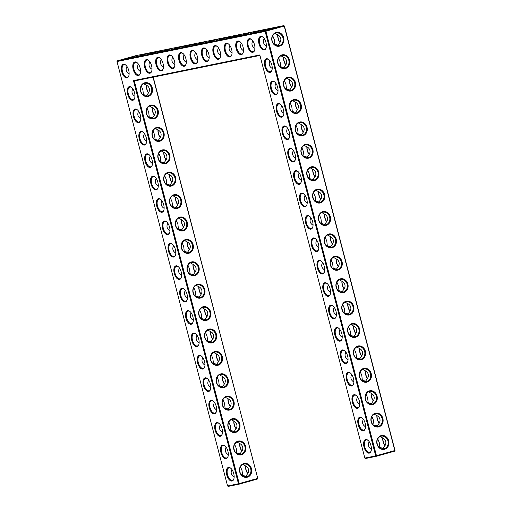 <?xml version="1.0" encoding="UTF-8"?>
<svg xmlns="http://www.w3.org/2000/svg" width="512" height="512" viewBox="0 0 512 512"><rect width="100%" height="100%" fill="white"/><g stroke="black" fill="none" stroke-linecap="round" stroke-linejoin="round"><path stroke-width="0.77" d="M233.722 473.517A7.04 3.539 74.3 0 1 233.779 479.181A7.04 3.539 74.3 0 1 228.973 479.462A7.04 3.539 74.3 0 1 226.438 470.413A7.04 3.539 74.3 0 1 230.688 468.154A7.04 3.539 74.3 0 1 233.722 473.517M233.862 478.906A6.483 3.264 74.3 0 1 232.461 480.339A6.483 3.264 74.3 0 1 227.571 474.976A6.483 3.264 74.3 0 1 228.96 467.853A6.483 3.264 74.3 0 1 230.906 468.346M234.144 477.107C231.123 475.206 230.4 472.704 231.968 469.581M133.453 80.621L134.33 80.973L239.206 483.597L257.549 478.451L257.414 479.046L239.072 484.186L239.206 483.597L227.578 485.99L117.011 61.517L265.152 31.411L375.718 455.885L364.832 458.099L259.814 54.944L133.453 80.621L238.47 483.782L239.072 484.186L228.179 486.4L227.578 485.99M328.429 296.358A7.04 3.539 74.3 0 1 322.816 288.262A7.04 3.539 74.3 0 1 327.098 283.482A7.04 3.539 74.3 0 1 330.138 288.845A7.04 3.539 74.3 0 1 330.189 294.502A7.04 3.539 74.3 0 1 328.429 296.358M345.933 363.552A7.04 3.539 74.3 0 1 340.32 355.456A7.04 3.539 74.3 0 1 344.602 350.675A7.04 3.539 74.3 0 1 347.635 356.038A7.04 3.539 74.3 0 1 347.686 361.696A7.04 3.539 74.3 0 1 345.933 363.552M140.147 68.038A7.04 3.539 74.3 0 1 140.198 73.702A7.04 3.539 74.3 0 1 138.445 75.552A7.04 3.539 74.3 0 1 132.832 67.462A7.04 3.539 74.3 0 1 137.107 62.675A7.04 3.539 74.3 0 1 140.147 68.038M357.6 408.346A7.04 3.539 74.3 0 1 351.987 400.25A7.04 3.539 74.3 0 1 356.269 395.469A7.04 3.539 74.3 0 1 359.302 400.832A7.04 3.539 74.3 0 1 359.36 406.496A7.04 3.539 74.3 0 1 357.6 408.346M340.102 341.152A7.04 3.539 74.3 0 1 334.483 333.062A7.04 3.539 74.3 0 1 338.765 328.275A7.04 3.539 74.3 0 1 341.805 333.638A7.04 3.539 74.3 0 1 341.856 339.302A7.04 3.539 74.3 0 1 340.102 341.152M334.266 318.758A7.04 3.539 74.3 0 1 328.653 310.662A7.04 3.539 74.3 0 1 332.934 305.882A7.04 3.539 74.3 0 1 335.968 311.238A7.04 3.539 74.3 0 1 336.019 316.902A7.04 3.539 74.3 0 1 334.266 318.758M369.267 453.139A7.04 3.539 74.3 0 1 363.654 445.05A7.04 3.539 74.3 0 1 367.936 440.262A7.04 3.539 74.3 0 1 370.976 445.626A7.04 3.539 74.3 0 1 371.027 451.29A7.04 3.539 74.3 0 1 369.267 453.139M363.437 430.746A7.04 3.539 74.3 0 1 357.824 422.65A7.04 3.539 74.3 0 1 362.099 417.869A7.04 3.539 74.3 0 1 365.139 423.226A7.04 3.539 74.3 0 1 365.19 428.89A7.04 3.539 74.3 0 1 363.437 430.746M351.77 385.946A7.04 3.539 74.3 0 1 346.15 377.856A7.04 3.539 74.3 0 1 350.432 373.069A7.04 3.539 74.3 0 1 353.472 378.432A7.04 3.539 74.3 0 1 353.523 384.096A7.04 3.539 74.3 0 1 351.77 385.946M151.584 65.715A7.04 3.539 74.3 0 1 151.635 71.379A7.04 3.539 74.3 0 1 149.882 73.229A7.04 3.539 74.3 0 1 144.269 65.133A7.04 3.539 74.3 0 1 148.544 60.352A7.04 3.539 74.3 0 1 151.584 65.715M322.598 273.958A7.04 3.539 74.3 0 1 316.986 265.869A7.04 3.539 74.3 0 1 321.261 261.082A7.04 3.539 74.3 0 1 324.301 266.445A7.04 3.539 74.3 0 1 324.352 272.109A7.04 3.539 74.3 0 1 322.598 273.958M220.211 51.77A7.04 3.539 74.3 0 1 220.262 57.427A7.04 3.539 74.3 0 1 218.509 59.283A7.04 3.539 74.3 0 1 212.89 51.187A7.04 3.539 74.3 0 1 217.171 46.406A7.04 3.539 74.3 0 1 220.211 51.77M231.648 49.44A7.04 3.539 74.3 0 1 231.699 55.104A7.04 3.539 74.3 0 1 229.946 56.96A7.04 3.539 74.3 0 1 224.326 48.864A7.04 3.539 74.3 0 1 228.608 44.083A7.04 3.539 74.3 0 1 231.648 49.44M208.774 54.093A7.04 3.539 74.3 0 1 208.826 59.757A7.04 3.539 74.3 0 1 207.066 61.606A7.04 3.539 74.3 0 1 201.453 53.51A7.04 3.539 74.3 0 1 205.734 48.73A7.04 3.539 74.3 0 1 208.774 54.093M275.923 94.778A7.04 3.539 74.3 0 1 270.31 86.688A7.04 3.539 74.3 0 1 274.592 81.901A7.04 3.539 74.3 0 1 277.626 87.264A7.04 3.539 74.3 0 1 277.677 92.928A7.04 3.539 74.3 0 1 275.923 94.778M270.093 72.384A7.04 3.539 74.3 0 1 264.474 64.288A7.04 3.539 74.3 0 1 268.755 59.507A7.04 3.539 74.3 0 1 271.795 64.87A7.04 3.539 74.3 0 1 271.846 70.528A7.04 3.539 74.3 0 1 270.093 72.384M254.522 44.794A7.04 3.539 74.3 0 1 254.573 50.458A7.04 3.539 74.3 0 1 252.819 52.307A7.04 3.539 74.3 0 1 247.206 44.218A7.04 3.539 74.3 0 1 251.482 39.43A7.04 3.539 74.3 0 1 254.522 44.794M243.085 47.117A7.04 3.539 74.3 0 1 243.136 52.781A7.04 3.539 74.3 0 1 241.382 54.637A7.04 3.539 74.3 0 1 235.77 46.541A7.04 3.539 74.3 0 1 240.045 41.76A7.04 3.539 74.3 0 1 243.085 47.117M293.427 161.971A7.04 3.539 74.3 0 1 287.814 153.882A7.04 3.539 74.3 0 1 292.09 149.094A7.04 3.539 74.3 0 1 295.13 154.458A7.04 3.539 74.3 0 1 295.181 160.122A7.04 3.539 74.3 0 1 293.427 161.971M299.258 184.371A7.04 3.539 74.3 0 1 293.645 176.275A7.04 3.539 74.3 0 1 297.926 171.494A7.04 3.539 74.3 0 1 300.966 176.858A7.04 3.539 74.3 0 1 301.018 182.515A7.04 3.539 74.3 0 1 299.258 184.371M305.094 206.771A7.04 3.539 74.3 0 1 299.482 198.675A7.04 3.539 74.3 0 1 303.763 193.888A7.04 3.539 74.3 0 1 306.797 199.251A7.04 3.539 74.3 0 1 306.848 204.915A7.04 3.539 74.3 0 1 305.094 206.771M310.931 229.165A7.04 3.539 74.3 0 1 305.312 221.069A7.04 3.539 74.3 0 1 309.594 216.288A7.04 3.539 74.3 0 1 312.634 221.651A7.04 3.539 74.3 0 1 312.685 227.315A7.04 3.539 74.3 0 1 310.931 229.165M316.762 251.565A7.04 3.539 74.3 0 1 311.149 243.469A7.04 3.539 74.3 0 1 315.43 238.688A7.04 3.539 74.3 0 1 318.464 244.045A7.04 3.539 74.3 0 1 318.522 249.709A7.04 3.539 74.3 0 1 316.762 251.565M197.338 56.416A7.04 3.539 74.3 0 1 197.389 62.08A7.04 3.539 74.3 0 1 195.629 63.93A7.04 3.539 74.3 0 1 190.016 55.84A7.04 3.539 74.3 0 1 194.298 51.053A7.04 3.539 74.3 0 1 197.338 56.416M185.894 58.739A7.04 3.539 74.3 0 1 185.952 64.403A7.04 3.539 74.3 0 1 184.192 66.259A7.04 3.539 74.3 0 1 178.579 58.163A7.04 3.539 74.3 0 1 182.861 53.376A7.04 3.539 74.3 0 1 185.894 58.739M174.458 61.062A7.04 3.539 74.3 0 1 174.509 66.726A7.04 3.539 74.3 0 1 172.755 68.582A7.04 3.539 74.3 0 1 167.142 60.486A7.04 3.539 74.3 0 1 171.424 55.706A7.04 3.539 74.3 0 1 174.458 61.062M163.021 63.392A7.04 3.539 74.3 0 1 163.072 69.05A7.04 3.539 74.3 0 1 161.318 70.906A7.04 3.539 74.3 0 1 155.706 62.81A7.04 3.539 74.3 0 1 159.987 58.029A7.04 3.539 74.3 0 1 163.021 63.392M264.256 49.984A7.04 3.539 74.3 0 1 258.643 41.894A7.04 3.539 74.3 0 1 262.925 37.107A7.04 3.539 74.3 0 1 265.958 42.47A7.04 3.539 74.3 0 1 266.01 48.134A7.04 3.539 74.3 0 1 264.256 49.984M287.59 139.578A7.04 3.539 74.3 0 1 281.978 131.482A7.04 3.539 74.3 0 1 286.259 126.701A7.04 3.539 74.3 0 1 289.293 132.058A7.04 3.539 74.3 0 1 289.35 137.722A7.04 3.539 74.3 0 1 287.59 139.578M281.76 117.178A7.04 3.539 74.3 0 1 276.141 109.082A7.04 3.539 74.3 0 1 280.422 104.301A7.04 3.539 74.3 0 1 283.462 109.664A7.04 3.539 74.3 0 1 283.514 115.328A7.04 3.539 74.3 0 1 281.76 117.178M187.053 294.336A7.04 3.539 74.3 0 1 187.104 300A7.04 3.539 74.3 0 1 182.304 300.282A7.04 3.539 74.3 0 1 179.77 291.232A7.04 3.539 74.3 0 1 184.013 288.979A7.04 3.539 74.3 0 1 187.053 294.336M181.216 271.942A7.04 3.539 74.3 0 1 181.267 277.6A7.04 3.539 74.3 0 1 176.467 277.882A7.04 3.539 74.3 0 1 173.933 268.832A7.04 3.539 74.3 0 1 178.182 266.579A7.04 3.539 74.3 0 1 181.216 271.942M175.386 249.542A7.04 3.539 74.3 0 1 175.437 255.206A7.04 3.539 74.3 0 1 170.637 255.482A7.04 3.539 74.3 0 1 168.096 246.438A7.04 3.539 74.3 0 1 172.346 244.179A7.04 3.539 74.3 0 1 175.386 249.542M169.549 227.142A7.04 3.539 74.3 0 1 169.6 232.806A7.04 3.539 74.3 0 1 164.8 233.088A7.04 3.539 74.3 0 1 162.266 224.038A7.04 3.539 74.3 0 1 166.509 221.786A7.04 3.539 74.3 0 1 169.549 227.142M163.712 204.749A7.04 3.539 74.3 0 1 163.77 210.413A7.04 3.539 74.3 0 1 158.963 210.688A7.04 3.539 74.3 0 1 156.429 201.645A7.04 3.539 74.3 0 1 160.678 199.386A7.04 3.539 74.3 0 1 163.712 204.749M227.891 451.123A7.04 3.539 74.3 0 1 227.942 456.781A7.04 3.539 74.3 0 1 223.142 457.062A7.04 3.539 74.3 0 1 220.608 448.013A7.04 3.539 74.3 0 1 224.851 445.76A7.04 3.539 74.3 0 1 227.891 451.123M222.054 428.723A7.04 3.539 74.3 0 1 222.106 434.387A7.04 3.539 74.3 0 1 217.306 434.662A7.04 3.539 74.3 0 1 214.771 425.619A7.04 3.539 74.3 0 1 219.021 423.36A7.04 3.539 74.3 0 1 222.054 428.723M216.224 406.323A7.04 3.539 74.3 0 1 216.275 411.987A7.04 3.539 74.3 0 1 211.475 412.269A7.04 3.539 74.3 0 1 208.934 403.219A7.04 3.539 74.3 0 1 213.184 400.966A7.04 3.539 74.3 0 1 216.224 406.323M210.387 383.93A7.04 3.539 74.3 0 1 210.438 389.587A7.04 3.539 74.3 0 1 205.638 389.869A7.04 3.539 74.3 0 1 203.104 380.819A7.04 3.539 74.3 0 1 207.347 378.566A7.04 3.539 74.3 0 1 210.387 383.93M204.55 361.53A7.04 3.539 74.3 0 1 204.608 367.194A7.04 3.539 74.3 0 1 199.808 367.475A7.04 3.539 74.3 0 1 197.267 358.426A7.04 3.539 74.3 0 1 201.517 356.166A7.04 3.539 74.3 0 1 204.55 361.53M198.72 339.13A7.04 3.539 74.3 0 1 198.771 344.794A7.04 3.539 74.3 0 1 193.971 345.075A7.04 3.539 74.3 0 1 191.437 336.026A7.04 3.539 74.3 0 1 195.68 333.773A7.04 3.539 74.3 0 1 198.72 339.13M192.883 316.736A7.04 3.539 74.3 0 1 192.934 322.4A7.04 3.539 74.3 0 1 188.134 322.675A7.04 3.539 74.3 0 1 185.6 313.632A7.04 3.539 74.3 0 1 189.85 311.373A7.04 3.539 74.3 0 1 192.883 316.736M152.045 159.955A7.04 3.539 74.3 0 1 152.096 165.613A7.04 3.539 74.3 0 1 147.296 165.894A7.04 3.539 74.3 0 1 144.762 156.845A7.04 3.539 74.3 0 1 149.011 154.592A7.04 3.539 74.3 0 1 152.045 159.955M146.214 137.555A7.04 3.539 74.3 0 1 146.266 143.219A7.04 3.539 74.3 0 1 141.466 143.494A7.04 3.539 74.3 0 1 138.925 134.451A7.04 3.539 74.3 0 1 143.174 132.192A7.04 3.539 74.3 0 1 146.214 137.555M157.882 182.349A7.04 3.539 74.3 0 1 157.933 188.013A7.04 3.539 74.3 0 1 153.133 188.294A7.04 3.539 74.3 0 1 150.598 179.245A7.04 3.539 74.3 0 1 154.842 176.986A7.04 3.539 74.3 0 1 157.882 182.349M128.71 70.362A7.04 3.539 74.3 0 1 128.762 76.026A7.04 3.539 74.3 0 1 123.962 76.307A7.04 3.539 74.3 0 1 121.427 67.258A7.04 3.539 74.3 0 1 125.67 64.998A7.04 3.539 74.3 0 1 128.71 70.362M140.378 115.155A7.04 3.539 74.3 0 1 140.429 120.819A7.04 3.539 74.3 0 1 135.629 121.101A7.04 3.539 74.3 0 1 133.094 112.051A7.04 3.539 74.3 0 1 137.338 109.798A7.04 3.539 74.3 0 1 140.378 115.155M134.541 92.762A7.04 3.539 74.3 0 1 134.598 98.419A7.04 3.539 74.3 0 1 129.798 98.701A7.04 3.539 74.3 0 1 127.258 89.658A7.04 3.539 74.3 0 1 131.507 87.398A7.04 3.539 74.3 0 1 134.541 92.762M242.88 464.454L244.787 465.549C246.758 466.374 247.994 467.642 248.48 469.363C248.89 471.098 248.435 472.794 247.104 474.445L245.446 476.864M250.72 468.902A6.483 5.6 -101.5 0 1 246.618 476.774A6.483 5.6 -101.5 0 1 239.84 471.533A6.483 5.6 -101.5 0 1 244.038 464.064A6.483 5.6 -101.5 0 1 250.72 468.902M246.221 476.326L242.586 475.366L242.323 475.674M242.586 475.366L242.074 470.662L240.486 466.797M239.718 470.726A6.483 5.6 -101.5 0 1 239.834 471.117A6.483 5.6 -101.5 0 1 240.045 472.326M239.61 454.464L241.267 452.051C242.598 450.394 243.059 448.698 242.65 446.963C242.157 445.248 240.928 443.974 238.95 443.155L237.043 442.061M240.39 453.933L236.755 452.966L236.486 453.274M134.33 80.973L259.949 55.45M117.011 61.517L117.331 60.845L265.472 30.739L265.152 31.411L265.888 31.226L376.454 455.699L375.718 455.885L376.32 456.294L365.434 458.509L364.832 458.099M327.315 283.667A6.483 3.264 -105.7 0 0 325.37 283.174A6.483 3.264 -105.7 0 0 323.949 290.182A6.483 3.264 -105.7 0 0 328.755 295.693A6.483 3.264 -105.7 0 0 328.87 295.661A6.483 3.264 -105.7 0 0 330.272 294.234M344.819 350.861A6.483 3.264 -105.7 0 0 342.874 350.368A6.483 3.264 -105.7 0 0 341.453 357.376A6.483 3.264 -105.7 0 0 346.253 362.886A6.483 3.264 -105.7 0 0 346.374 362.854A6.483 3.264 -105.7 0 0 347.776 361.427M137.325 62.867A6.483 3.264 -105.7 0 0 135.386 62.374A6.483 3.264 -105.7 0 0 133.958 69.382A6.483 3.264 -105.7 0 0 138.765 74.886A6.483 3.264 -105.7 0 0 138.88 74.861A6.483 3.264 -105.7 0 0 140.288 73.427M356.486 395.654A6.483 3.264 -105.7 0 0 354.541 395.162A6.483 3.264 -105.7 0 0 353.12 402.176A6.483 3.264 -105.7 0 0 357.926 407.68A6.483 3.264 -105.7 0 0 358.042 407.648A6.483 3.264 -105.7 0 0 359.443 406.221M338.982 328.467A6.483 3.264 -105.7 0 0 337.037 327.974A6.483 3.264 -105.7 0 0 335.616 334.982A6.483 3.264 -105.7 0 0 340.422 340.486A6.483 3.264 -105.7 0 0 340.538 340.461A6.483 3.264 -105.7 0 0 341.946 339.027M333.152 306.067A6.483 3.264 -105.7 0 0 331.206 305.574A6.483 3.264 -105.7 0 0 329.779 312.582A6.483 3.264 -105.7 0 0 334.586 318.086A6.483 3.264 -105.7 0 0 334.701 318.061A6.483 3.264 -105.7 0 0 336.109 316.627M368.154 440.454A6.483 3.264 -105.7 0 0 366.208 439.962A6.483 3.264 -105.7 0 0 364.787 446.97A6.483 3.264 -105.7 0 0 369.594 452.474A6.483 3.264 -105.7 0 0 369.709 452.448A6.483 3.264 -105.7 0 0 371.117 451.014M362.317 418.054A6.483 3.264 -105.7 0 0 360.378 417.562A6.483 3.264 -105.7 0 0 358.95 424.57A6.483 3.264 -105.7 0 0 363.757 430.074A6.483 3.264 -105.7 0 0 363.872 430.048A6.483 3.264 -105.7 0 0 365.28 428.614M350.65 373.261A6.483 3.264 -105.7 0 0 348.704 372.768A6.483 3.264 -105.7 0 0 347.283 379.776A6.483 3.264 -105.7 0 0 352.09 385.28A6.483 3.264 -105.7 0 0 352.205 385.254A6.483 3.264 -105.7 0 0 353.613 383.821M148.768 60.538A6.483 3.264 -105.7 0 0 146.822 60.045A6.483 3.264 -105.7 0 0 145.395 67.059A6.483 3.264 -105.7 0 0 150.202 72.563A6.483 3.264 -105.7 0 0 150.317 72.531A6.483 3.264 -105.7 0 0 151.725 71.104M321.478 261.274A6.483 3.264 -105.7 0 0 319.539 260.781A6.483 3.264 -105.7 0 0 318.112 267.789A6.483 3.264 -105.7 0 0 322.918 273.293A6.483 3.264 -105.7 0 0 323.034 273.267A6.483 3.264 -105.7 0 0 324.442 271.834M217.389 46.592A6.483 3.264 -105.7 0 0 215.443 46.099A6.483 3.264 -105.7 0 0 214.022 53.107A6.483 3.264 -105.7 0 0 218.829 58.618A6.483 3.264 -105.7 0 0 218.944 58.586A6.483 3.264 -105.7 0 0 220.352 57.158M228.826 44.269A6.483 3.264 -105.7 0 0 226.88 43.776A6.483 3.264 -105.7 0 0 225.459 50.784A6.483 3.264 -105.7 0 0 230.266 56.294A6.483 3.264 -105.7 0 0 230.381 56.262A6.483 3.264 -105.7 0 0 231.789 54.829M205.952 48.915A6.483 3.264 -105.7 0 0 204.006 48.422A6.483 3.264 -105.7 0 0 202.586 55.437A6.483 3.264 -105.7 0 0 207.392 60.941A6.483 3.264 -105.7 0 0 207.507 60.915A6.483 3.264 -105.7 0 0 208.915 59.482M274.81 82.093A6.483 3.264 -105.7 0 0 272.864 81.6A6.483 3.264 -105.7 0 0 271.443 88.608A6.483 3.264 -105.7 0 0 276.25 94.112A6.483 3.264 -105.7 0 0 276.365 94.086A6.483 3.264 -105.7 0 0 277.766 92.653M268.973 59.693A6.483 3.264 -105.7 0 0 267.027 59.2A6.483 3.264 -105.7 0 0 265.606 66.208A6.483 3.264 -105.7 0 0 270.413 71.718A6.483 3.264 -105.7 0 0 270.528 71.686A6.483 3.264 -105.7 0 0 271.936 70.259M251.699 39.622A6.483 3.264 -105.7 0 0 249.76 39.13A6.483 3.264 -105.7 0 0 248.333 46.138A6.483 3.264 -105.7 0 0 253.139 51.642A6.483 3.264 -105.7 0 0 253.254 51.616A6.483 3.264 -105.7 0 0 254.662 50.182M240.262 41.946A6.483 3.264 -105.7 0 0 238.317 41.453A6.483 3.264 -105.7 0 0 236.896 48.461A6.483 3.264 -105.7 0 0 241.702 53.965A6.483 3.264 -105.7 0 0 241.818 53.939A6.483 3.264 -105.7 0 0 243.226 52.506M292.307 149.286A6.483 3.264 -105.7 0 0 290.368 148.794A6.483 3.264 -105.7 0 0 288.941 155.802A6.483 3.264 -105.7 0 0 293.747 161.306A6.483 3.264 -105.7 0 0 293.862 161.28A6.483 3.264 -105.7 0 0 295.27 159.846M298.144 171.68A6.483 3.264 -105.7 0 0 296.198 171.187A6.483 3.264 -105.7 0 0 294.778 178.195A6.483 3.264 -105.7 0 0 299.584 183.706A6.483 3.264 -105.7 0 0 299.699 183.674A6.483 3.264 -105.7 0 0 301.107 182.246M303.981 194.08A6.483 3.264 -105.7 0 0 302.035 193.587A6.483 3.264 -105.7 0 0 300.614 200.595A6.483 3.264 -105.7 0 0 305.414 206.099A6.483 3.264 -105.7 0 0 305.536 206.074A6.483 3.264 -105.7 0 0 306.938 204.64M309.811 216.474A6.483 3.264 -105.7 0 0 307.866 215.981A6.483 3.264 -105.7 0 0 306.445 222.995A6.483 3.264 -105.7 0 0 311.251 228.499A6.483 3.264 -105.7 0 0 311.366 228.474A6.483 3.264 -105.7 0 0 312.774 227.04M315.648 238.874A6.483 3.264 -105.7 0 0 313.702 238.381A6.483 3.264 -105.7 0 0 312.282 245.389A6.483 3.264 -105.7 0 0 317.088 250.899A6.483 3.264 -105.7 0 0 317.203 250.867A6.483 3.264 -105.7 0 0 318.605 249.434M194.515 51.245A6.483 3.264 -105.7 0 0 192.57 50.752A6.483 3.264 -105.7 0 0 191.149 57.76A6.483 3.264 -105.7 0 0 195.955 63.264A6.483 3.264 -105.7 0 0 196.07 63.238A6.483 3.264 -105.7 0 0 197.472 61.805M183.078 53.568A6.483 3.264 -105.7 0 0 181.133 53.075A6.483 3.264 -105.7 0 0 179.712 60.083A6.483 3.264 -105.7 0 0 184.518 65.587A6.483 3.264 -105.7 0 0 184.634 65.562A6.483 3.264 -105.7 0 0 186.035 64.128M171.642 55.891A6.483 3.264 -105.7 0 0 169.696 55.398A6.483 3.264 -105.7 0 0 168.275 62.406A6.483 3.264 -105.7 0 0 173.082 67.91A6.483 3.264 -105.7 0 0 173.197 67.885A6.483 3.264 -105.7 0 0 174.598 66.451M160.205 58.214A6.483 3.264 -105.7 0 0 158.259 57.722A6.483 3.264 -105.7 0 0 156.838 64.73A6.483 3.264 -105.7 0 0 161.638 70.24A6.483 3.264 -105.7 0 0 161.76 70.208A6.483 3.264 -105.7 0 0 163.162 68.781M263.142 37.299A6.483 3.264 -105.7 0 0 261.197 36.806A6.483 3.264 -105.7 0 0 259.77 43.814A6.483 3.264 -105.7 0 0 264.576 49.318A6.483 3.264 -105.7 0 0 264.698 49.293A6.483 3.264 -105.7 0 0 266.099 47.859M286.477 126.886A6.483 3.264 -105.7 0 0 284.531 126.394A6.483 3.264 -105.7 0 0 283.11 133.402A6.483 3.264 -105.7 0 0 287.917 138.906A6.483 3.264 -105.7 0 0 288.032 138.88A6.483 3.264 -105.7 0 0 289.434 137.446M280.64 104.486A6.483 3.264 -105.7 0 0 278.694 103.994A6.483 3.264 -105.7 0 0 277.274 111.008A6.483 3.264 -105.7 0 0 282.08 116.512A6.483 3.264 -105.7 0 0 282.195 116.48A6.483 3.264 -105.7 0 0 283.603 115.053M187.194 299.725A6.483 3.264 74.3 0 1 185.786 301.158A6.483 3.264 74.3 0 1 180.896 295.795A6.483 3.264 74.3 0 1 182.285 288.672A6.483 3.264 74.3 0 1 184.23 289.165M181.357 277.331A6.483 3.264 74.3 0 1 179.955 278.758A6.483 3.264 74.3 0 1 175.059 273.395A6.483 3.264 74.3 0 1 176.454 266.272A6.483 3.264 74.3 0 1 178.4 266.765M175.526 254.931A6.483 3.264 74.3 0 1 174.118 256.365A6.483 3.264 74.3 0 1 169.229 251.002A6.483 3.264 74.3 0 1 170.618 243.878A6.483 3.264 74.3 0 1 172.563 244.371M169.69 232.531A6.483 3.264 74.3 0 1 168.282 233.965A6.483 3.264 74.3 0 1 163.392 228.602A6.483 3.264 74.3 0 1 164.787 221.478A6.483 3.264 74.3 0 1 166.726 221.971M163.853 210.138A6.483 3.264 74.3 0 1 162.451 211.565A6.483 3.264 74.3 0 1 157.562 206.202A6.483 3.264 74.3 0 1 158.95 199.078A6.483 3.264 74.3 0 1 160.896 199.571M228.032 456.512A6.483 3.264 74.3 0 1 226.624 457.939A6.483 3.264 74.3 0 1 221.734 452.576A6.483 3.264 74.3 0 1 223.123 445.453A6.483 3.264 74.3 0 1 225.069 445.946M222.195 434.112A6.483 3.264 74.3 0 1 220.794 435.546A6.483 3.264 74.3 0 1 215.898 430.182A6.483 3.264 74.3 0 1 217.293 423.059A6.483 3.264 74.3 0 1 219.238 423.552M216.365 411.712A6.483 3.264 74.3 0 1 214.957 413.146A6.483 3.264 74.3 0 1 210.067 407.782A6.483 3.264 74.3 0 1 211.456 400.659A6.483 3.264 74.3 0 1 213.402 401.152M210.528 389.318A6.483 3.264 74.3 0 1 209.12 390.746A6.483 3.264 74.3 0 1 204.23 385.382A6.483 3.264 74.3 0 1 205.626 378.259A6.483 3.264 74.3 0 1 207.565 378.752M204.691 366.918A6.483 3.264 74.3 0 1 203.29 368.352A6.483 3.264 74.3 0 1 198.4 362.989A6.483 3.264 74.3 0 1 199.789 355.866A6.483 3.264 74.3 0 1 201.734 356.358M198.861 344.518A6.483 3.264 74.3 0 1 197.453 345.952A6.483 3.264 74.3 0 1 192.563 340.589A6.483 3.264 74.3 0 1 193.952 333.466A6.483 3.264 74.3 0 1 195.898 333.958M193.024 322.125A6.483 3.264 74.3 0 1 191.622 323.558A6.483 3.264 74.3 0 1 186.733 318.195A6.483 3.264 74.3 0 1 188.122 311.072A6.483 3.264 74.3 0 1 190.067 311.558M152.186 165.344A6.483 3.264 74.3 0 1 150.784 166.771A6.483 3.264 74.3 0 1 145.888 161.408A6.483 3.264 74.3 0 1 147.283 154.285A6.483 3.264 74.3 0 1 149.229 154.778M146.355 142.944A6.483 3.264 74.3 0 1 144.947 144.378A6.483 3.264 74.3 0 1 140.058 139.014A6.483 3.264 74.3 0 1 141.446 131.891A6.483 3.264 74.3 0 1 143.392 132.384M158.022 187.738A6.483 3.264 74.3 0 1 156.614 189.171A6.483 3.264 74.3 0 1 151.725 183.808A6.483 3.264 74.3 0 1 153.114 176.685A6.483 3.264 74.3 0 1 155.059 177.178M128.851 75.75A6.483 3.264 74.3 0 1 127.443 77.184A6.483 3.264 74.3 0 1 122.554 71.821A6.483 3.264 74.3 0 1 123.942 64.698A6.483 3.264 74.3 0 1 125.888 65.19M140.518 120.544A6.483 3.264 74.3 0 1 139.11 121.978A6.483 3.264 74.3 0 1 134.221 116.614A6.483 3.264 74.3 0 1 135.616 109.491A6.483 3.264 74.3 0 1 137.555 109.984M134.682 98.15A6.483 3.264 74.3 0 1 133.28 99.578A6.483 3.264 74.3 0 1 128.39 94.214A6.483 3.264 74.3 0 1 129.779 87.091A6.483 3.264 74.3 0 1 131.725 87.584M247.725 473.581A6.483 3.264 74.3 0 1 245.498 465.875M251.462 468.717A7.04 6.08 -101.5 0 1 244.205 477.082A7.04 6.08 -101.5 0 1 241.133 465.286A7.04 6.08 -101.5 0 1 251.462 468.717M241.894 451.181A6.483 3.264 74.3 0 1 239.661 443.475M236.755 452.966L236.243 448.262L234.656 444.397M228.307 454.707C225.286 452.813 224.563 450.304 226.138 447.181M233.888 448.326A6.483 5.6 -101.5 0 1 233.997 448.723A6.483 5.6 -101.5 0 1 234.208 449.926M244.89 446.509A6.483 5.6 -101.5 0 1 240.781 454.374A6.483 5.6 -101.5 0 1 234.003 449.133A6.483 5.6 -101.5 0 1 238.202 441.664A6.483 5.6 -101.5 0 1 244.89 446.509M257.414 479.046L257.741 478.381L153.024 77.178M198.95 267.142A7.04 6.08 -101.5 0 1 191.699 275.501A7.04 6.08 -101.5 0 1 188.627 263.706A7.04 6.08 -101.5 0 1 198.95 267.142M193.12 244.742A7.04 6.08 -101.5 0 1 185.869 253.107A7.04 6.08 -101.5 0 1 182.797 241.312A7.04 6.08 -101.5 0 1 193.12 244.742M187.283 222.349A7.04 6.08 -101.5 0 1 180.032 230.707A7.04 6.08 -101.5 0 1 176.96 218.912A7.04 6.08 -101.5 0 1 187.283 222.349M181.453 199.949A7.04 6.08 -101.5 0 1 174.195 208.307A7.04 6.08 -101.5 0 1 171.13 196.518A7.04 6.08 -101.5 0 1 181.453 199.949M175.616 177.549A7.04 6.08 -101.5 0 1 168.365 185.914A7.04 6.08 -101.5 0 1 165.293 174.118A7.04 6.08 -101.5 0 1 175.616 177.549M169.779 155.155A7.04 6.08 -101.5 0 1 162.528 163.514A7.04 6.08 -101.5 0 1 159.456 151.718A7.04 6.08 -101.5 0 1 169.779 155.155M163.949 132.755A7.04 6.08 -101.5 0 1 156.698 141.114A7.04 6.08 -101.5 0 1 153.626 129.325A7.04 6.08 -101.5 0 1 163.949 132.755M158.112 110.362A7.04 6.08 -101.5 0 1 150.861 118.72A7.04 6.08 -101.5 0 1 147.789 106.925A7.04 6.08 -101.5 0 1 158.112 110.362M152.282 87.962A7.04 6.08 -101.5 0 1 145.03 96.32A7.04 6.08 -101.5 0 1 141.958 84.531A7.04 6.08 -101.5 0 1 152.282 87.962M245.626 446.323A7.04 6.08 -101.5 0 1 238.374 454.682A7.04 6.08 -101.5 0 1 235.302 442.886A7.04 6.08 -101.5 0 1 245.626 446.323M239.789 423.923A7.04 6.08 -101.5 0 1 232.538 432.282A7.04 6.08 -101.5 0 1 229.466 420.493A7.04 6.08 -101.5 0 1 239.789 423.923M233.958 401.53A7.04 6.08 -101.5 0 1 226.707 409.888A7.04 6.08 -101.5 0 1 223.635 398.093A7.04 6.08 -101.5 0 1 233.958 401.53M228.122 379.13A7.04 6.08 -101.5 0 1 220.87 387.488A7.04 6.08 -101.5 0 1 217.798 375.693A7.04 6.08 -101.5 0 1 228.122 379.13M222.291 356.73A7.04 6.08 -101.5 0 1 215.04 365.094A7.04 6.08 -101.5 0 1 211.968 353.299A7.04 6.08 -101.5 0 1 222.291 356.73M216.454 334.336A7.04 6.08 -101.5 0 1 209.203 342.694A7.04 6.08 -101.5 0 1 206.131 330.899A7.04 6.08 -101.5 0 1 216.454 334.336M210.618 311.936A7.04 6.08 -101.5 0 1 203.366 320.294A7.04 6.08 -101.5 0 1 200.294 308.506A7.04 6.08 -101.5 0 1 210.618 311.936M204.787 289.542A7.04 6.08 -101.5 0 1 197.536 297.901A7.04 6.08 -101.5 0 1 194.464 286.106A7.04 6.08 -101.5 0 1 204.787 289.542M394.669 451.155L394.989 450.483L376.454 455.699L376.32 456.294L394.669 451.155L394.803 450.56L284.23 26.08L283.821 25.6L135.68 55.706L117.331 60.845M284.422 26.01L283.821 25.6L265.472 30.739L265.888 31.226L284.422 26.01L394.989 450.483M283.693 37.67A7.04 6.08 -101.5 0 1 276.442 46.029A7.04 6.08 -101.5 0 1 273.37 34.24A7.04 6.08 -101.5 0 1 283.693 37.67M289.53 60.07A7.04 6.08 -101.5 0 1 282.278 68.429A7.04 6.08 -101.5 0 1 279.206 56.634A7.04 6.08 -101.5 0 1 289.53 60.07M295.36 82.464A7.04 6.08 -101.5 0 1 288.109 90.829A7.04 6.08 -101.5 0 1 285.037 79.034A7.04 6.08 -101.5 0 1 295.36 82.464M301.197 104.864A7.04 6.08 -101.5 0 1 293.946 113.222A7.04 6.08 -101.5 0 1 290.874 101.434A7.04 6.08 -101.5 0 1 301.197 104.864M307.034 127.264A7.04 6.08 -101.5 0 1 299.782 135.622A7.04 6.08 -101.5 0 1 296.71 123.827A7.04 6.08 -101.5 0 1 307.034 127.264M312.864 149.658A7.04 6.08 -101.5 0 1 305.613 158.016A7.04 6.08 -101.5 0 1 302.541 146.227A7.04 6.08 -101.5 0 1 312.864 149.658M318.701 172.058A7.04 6.08 -101.5 0 1 311.45 180.416A7.04 6.08 -101.5 0 1 308.378 168.621A7.04 6.08 -101.5 0 1 318.701 172.058M324.531 194.458A7.04 6.08 -101.5 0 1 317.28 202.816A7.04 6.08 -101.5 0 1 314.208 191.021A7.04 6.08 -101.5 0 1 324.531 194.458M330.368 216.851A7.04 6.08 -101.5 0 1 323.117 225.21A7.04 6.08 -101.5 0 1 320.045 213.421A7.04 6.08 -101.5 0 1 330.368 216.851M336.205 239.251A7.04 6.08 -101.5 0 1 328.947 247.61A7.04 6.08 -101.5 0 1 325.875 235.814A7.04 6.08 -101.5 0 1 336.205 239.251M342.035 261.645A7.04 6.08 -101.5 0 1 334.784 270.01A7.04 6.08 -101.5 0 1 331.712 258.214A7.04 6.08 -101.5 0 1 342.035 261.645M347.872 284.045A7.04 6.08 -101.5 0 1 340.621 292.403A7.04 6.08 -101.5 0 1 337.549 280.608A7.04 6.08 -101.5 0 1 347.872 284.045M353.702 306.445A7.04 6.08 -101.5 0 1 346.451 314.803A7.04 6.08 -101.5 0 1 343.379 303.008A7.04 6.08 -101.5 0 1 353.702 306.445M359.539 328.838A7.04 6.08 -101.5 0 1 352.288 337.197A7.04 6.08 -101.5 0 1 349.216 325.408A7.04 6.08 -101.5 0 1 359.539 328.838M365.37 351.238A7.04 6.08 -101.5 0 1 358.118 359.597A7.04 6.08 -101.5 0 1 355.046 347.802A7.04 6.08 -101.5 0 1 365.37 351.238M371.206 373.632A7.04 6.08 -101.5 0 1 363.955 381.997A7.04 6.08 -101.5 0 1 360.883 370.202A7.04 6.08 -101.5 0 1 371.206 373.632M377.043 396.032A7.04 6.08 -101.5 0 1 369.792 404.39A7.04 6.08 -101.5 0 1 366.72 392.602A7.04 6.08 -101.5 0 1 377.043 396.032M382.874 418.432A7.04 6.08 -101.5 0 1 375.622 426.79A7.04 6.08 -101.5 0 1 372.55 414.995A7.04 6.08 -101.5 0 1 382.874 418.432M388.71 440.826A7.04 6.08 -101.5 0 1 381.459 449.184A7.04 6.08 -101.5 0 1 378.387 437.395A7.04 6.08 -101.5 0 1 388.71 440.826M137.792 55.533L125.165 58.944L137.792 55.533M149.248 53.203L136.582 56.627L149.248 53.203M160.685 50.88L148.019 54.304L160.685 50.88M172.122 48.557L159.456 51.974L172.122 48.557M183.558 46.227L170.893 49.651L183.558 46.227M194.995 43.904L182.33 47.328L194.995 43.904M206.432 41.581L193.766 45.005L206.432 41.581M217.869 39.258L205.203 42.682L217.869 39.258M229.312 36.934L216.646 40.352L229.312 36.934M240.749 34.611L228.083 38.029L240.749 34.611M252.186 32.282L239.52 35.706L252.186 32.282M263.622 29.958L250.957 33.382L263.622 29.958M275.046 27.642L262.413 31.053L275.046 27.642M330.554 292.429C327.533 290.534 326.81 288.026 328.378 284.909M348.058 359.622C345.037 357.728 344.307 355.219 345.882 352.096M140.563 71.622C137.542 69.728 136.819 67.219 138.394 64.102M359.725 404.416C356.704 402.522 355.981 400.013 357.549 396.896M342.221 337.222C339.2 335.328 338.477 332.819 340.051 329.702M336.384 314.829C333.363 312.934 332.64 310.426 334.214 307.302M371.392 449.216C368.371 447.315 367.648 444.806 369.216 441.69M365.555 426.816C362.534 424.922 361.811 422.413 363.386 419.29M353.888 382.022C350.867 380.122 350.144 377.619 351.718 374.496M152 69.299C148.979 67.405 148.256 64.896 149.83 61.779M324.717 270.035C321.696 268.134 320.973 265.632 322.547 262.509M220.627 55.354C217.606 53.459 216.883 50.95 218.458 47.834M232.064 53.03C229.043 51.136 228.32 48.627 229.894 45.504M209.19 57.677C206.17 55.782 205.446 53.274 207.021 50.157M278.048 90.854C275.027 88.954 274.298 86.451 275.872 83.328M272.211 68.454C269.19 66.56 268.467 64.051 270.042 60.934M254.938 48.384C251.917 46.483 251.194 43.981 252.768 40.858M243.501 50.707C240.48 48.813 239.757 46.304 241.331 43.181M295.546 158.048C292.525 156.147 291.802 153.638 293.376 150.522M301.382 180.442C298.362 178.547 297.638 176.038 299.213 172.922M307.213 202.842C304.198 200.947 303.469 198.438 305.043 195.315M313.05 225.235C310.029 223.341 309.306 220.832 310.88 217.715M318.886 247.635C315.866 245.741 315.142 243.232 316.71 240.109M197.754 60.006C194.733 58.106 194.01 55.597 195.578 52.48M186.317 62.33C183.296 60.435 182.573 57.926 184.141 54.803M174.88 64.653C171.859 62.758 171.136 60.25 172.704 57.126M163.437 66.976C160.422 65.082 159.693 62.573 161.267 59.456M266.374 46.054C263.354 44.16 262.63 41.651 264.205 38.534M289.715 135.648C286.694 133.754 285.971 131.245 287.539 128.122M283.878 113.248C280.858 111.354 280.134 108.845 281.709 105.728M187.469 297.926C184.448 296.032 183.725 293.523 185.299 290.4M181.632 275.526C178.611 273.632 177.888 271.123 179.462 268.006M175.802 253.133C172.781 251.232 172.058 248.723 173.626 245.606M169.965 230.733C166.944 228.838 166.221 226.33 167.795 223.206M164.134 208.333C161.114 206.438 160.39 203.93 161.958 200.813M222.47 432.307C219.456 430.413 218.726 427.904 220.301 424.787M216.64 409.914C213.619 408.019 212.896 405.51 214.47 402.387M210.803 387.514C207.782 385.619 207.059 383.11 208.634 379.994M204.973 365.12C201.952 363.219 201.229 360.717 202.797 357.594M199.136 342.72C196.115 340.826 195.392 338.317 196.966 335.194M193.306 320.32C190.285 318.426 189.555 315.917 191.13 312.8M152.461 163.539C149.446 161.645 148.717 159.136 150.291 156.019M146.63 141.146C143.61 139.245 142.886 136.736 144.461 133.619M158.298 185.939C155.277 184.038 154.554 181.536 156.128 178.413M129.126 73.952C126.106 72.051 125.382 69.549 126.957 66.426M140.794 118.746C137.773 116.851 137.05 114.342 138.624 111.219M134.963 96.346C131.942 94.451 131.219 91.942 132.787 88.826M247.795 473.466A7.04 3.539 74.3 0 1 245.626 465.946M233.779 432.07L235.437 429.651C236.762 428 237.222 426.304 236.813 424.563C236.326 422.848 235.091 421.581 233.12 420.755L231.206 419.661M234.554 431.533L230.918 430.566L230.656 430.874M241.958 451.066A7.04 3.539 74.3 0 1 239.789 443.546M257.741 478.381L153.222 77.139M198.214 267.328A6.483 5.6 -101.5 0 1 194.112 275.194A6.483 5.6 -101.5 0 1 187.334 269.952A6.483 5.6 -101.5 0 1 191.526 262.483A6.483 5.6 -101.5 0 1 198.214 267.328M192.384 244.928A6.483 5.6 -101.5 0 1 188.275 252.794A6.483 5.6 -101.5 0 1 181.498 247.558A6.483 5.6 -101.5 0 1 185.696 240.09A6.483 5.6 -101.5 0 1 192.384 244.928M186.547 222.534A6.483 5.6 -101.5 0 1 182.445 230.4A6.483 5.6 -101.5 0 1 175.661 225.158A6.483 5.6 -101.5 0 1 179.859 217.69A6.483 5.6 -101.5 0 1 186.547 222.534M180.71 200.134A6.483 5.6 -101.5 0 1 176.608 208A6.483 5.6 -101.5 0 1 169.83 202.765A6.483 5.6 -101.5 0 1 174.029 195.296A6.483 5.6 -101.5 0 1 180.71 200.134M174.88 177.734A6.483 5.6 -101.5 0 1 170.771 185.606A6.483 5.6 -101.5 0 1 163.994 180.365A6.483 5.6 -101.5 0 1 168.192 172.896A6.483 5.6 -101.5 0 1 174.88 177.734M169.043 155.341A6.483 5.6 -101.5 0 1 164.941 163.206A6.483 5.6 -101.5 0 1 158.163 157.965A6.483 5.6 -101.5 0 1 162.355 150.496A6.483 5.6 -101.5 0 1 169.043 155.341M163.213 132.941A6.483 5.6 -101.5 0 1 159.104 140.806A6.483 5.6 -101.5 0 1 152.326 135.571A6.483 5.6 -101.5 0 1 156.525 128.102A6.483 5.6 -101.5 0 1 163.213 132.941M157.376 110.547A6.483 5.6 -101.5 0 1 153.274 118.413A6.483 5.6 -101.5 0 1 146.49 113.171A6.483 5.6 -101.5 0 1 150.688 105.702A6.483 5.6 -101.5 0 1 157.376 110.547M151.546 88.147A6.483 5.6 -101.5 0 1 147.437 96.013A6.483 5.6 -101.5 0 1 140.659 90.778A6.483 5.6 -101.5 0 1 144.858 83.309A6.483 5.6 -101.5 0 1 151.546 88.147M239.053 424.109A6.483 5.6 -101.5 0 1 234.95 431.974A6.483 5.6 -101.5 0 1 228.173 426.739A6.483 5.6 -101.5 0 1 232.365 419.27A6.483 5.6 -101.5 0 1 239.053 424.109M233.222 401.715A6.483 5.6 -101.5 0 1 229.114 409.581A6.483 5.6 -101.5 0 1 222.336 404.339A6.483 5.6 -101.5 0 1 226.534 396.87A6.483 5.6 -101.5 0 1 233.222 401.715M227.386 379.315A6.483 5.6 -101.5 0 1 223.283 387.181A6.483 5.6 -101.5 0 1 216.499 381.946A6.483 5.6 -101.5 0 1 220.698 374.47A6.483 5.6 -101.5 0 1 227.386 379.315M221.549 356.915A6.483 5.6 -101.5 0 1 217.446 364.781A6.483 5.6 -101.5 0 1 210.669 359.546A6.483 5.6 -101.5 0 1 214.867 352.077A6.483 5.6 -101.5 0 1 221.549 356.915M215.718 334.522A6.483 5.6 -101.5 0 1 211.616 342.387A6.483 5.6 -101.5 0 1 204.832 337.146A6.483 5.6 -101.5 0 1 209.03 329.677A6.483 5.6 -101.5 0 1 215.718 334.522M209.882 312.122A6.483 5.6 -101.5 0 1 205.779 319.987A6.483 5.6 -101.5 0 1 199.002 314.752A6.483 5.6 -101.5 0 1 203.194 307.283A6.483 5.6 -101.5 0 1 209.882 312.122M204.051 289.728A6.483 5.6 -101.5 0 1 199.942 297.594A6.483 5.6 -101.5 0 1 193.165 292.352A6.483 5.6 -101.5 0 1 197.363 284.883A6.483 5.6 -101.5 0 1 204.051 289.728M324.461 241.254A6.483 5.6 -101.5 0 1 324.576 241.645A6.483 5.6 -101.5 0 1 324.787 242.854M318.63 218.854A6.483 5.6 -101.5 0 1 318.739 219.251A6.483 5.6 -101.5 0 1 318.95 220.454M312.794 196.461A6.483 5.6 -101.5 0 1 312.909 196.851A6.483 5.6 -101.5 0 1 313.12 198.061M306.957 174.061A6.483 5.6 -101.5 0 1 307.072 174.458A6.483 5.6 -101.5 0 1 307.283 175.661M301.126 151.667A6.483 5.6 -101.5 0 1 301.242 152.058A6.483 5.6 -101.5 0 1 301.453 153.261M295.29 129.267A6.483 5.6 -101.5 0 1 295.405 129.658A6.483 5.6 -101.5 0 1 295.616 130.867M289.459 106.867A6.483 5.6 -101.5 0 1 289.574 107.264A6.483 5.6 -101.5 0 1 289.786 108.467M283.622 84.474A6.483 5.6 -101.5 0 1 283.738 84.864A6.483 5.6 -101.5 0 1 283.949 86.074M277.792 62.074A6.483 5.6 -101.5 0 1 277.901 62.47A6.483 5.6 -101.5 0 1 278.112 63.674M376.966 442.829A6.483 5.6 -101.5 0 1 377.082 443.226A6.483 5.6 -101.5 0 1 377.293 444.429M371.136 420.435A6.483 5.6 -101.5 0 1 371.251 420.826A6.483 5.6 -101.5 0 1 371.462 422.035M365.299 398.035A6.483 5.6 -101.5 0 1 365.414 398.432A6.483 5.6 -101.5 0 1 365.626 399.635M359.469 375.642A6.483 5.6 -101.5 0 1 359.584 376.032A6.483 5.6 -101.5 0 1 359.789 377.242M353.632 353.242A6.483 5.6 -101.5 0 1 353.747 353.638A6.483 5.6 -101.5 0 1 353.958 354.842M347.802 330.842A6.483 5.6 -101.5 0 1 347.91 331.238A6.483 5.6 -101.5 0 1 348.122 332.442M341.965 308.448A6.483 5.6 -101.5 0 1 342.08 308.838A6.483 5.6 -101.5 0 1 342.291 310.048M336.128 286.048A6.483 5.6 -101.5 0 1 336.243 286.445A6.483 5.6 -101.5 0 1 336.454 287.648M330.298 263.654A6.483 5.6 -101.5 0 1 330.413 264.045A6.483 5.6 -101.5 0 1 330.624 265.248M282.957 37.856A6.483 5.6 -101.5 0 1 278.854 45.722A6.483 5.6 -101.5 0 1 272.077 40.486A6.483 5.6 -101.5 0 1 276.269 33.018A6.483 5.6 -101.5 0 1 282.957 37.856M288.794 60.256A6.483 5.6 -101.5 0 1 284.685 68.122A6.483 5.6 -101.5 0 1 277.907 62.88A6.483 5.6 -101.5 0 1 282.106 55.411A6.483 5.6 -101.5 0 1 288.794 60.256M294.624 82.65A6.483 5.6 -101.5 0 1 290.522 90.522A6.483 5.6 -101.5 0 1 283.744 85.28A6.483 5.6 -101.5 0 1 287.936 77.811A6.483 5.6 -101.5 0 1 294.624 82.65M300.461 105.05A6.483 5.6 -101.5 0 1 296.358 112.915A6.483 5.6 -101.5 0 1 289.574 107.68A6.483 5.6 -101.5 0 1 293.773 100.211A6.483 5.6 -101.5 0 1 300.461 105.05M306.291 127.45A6.483 5.6 -101.5 0 1 302.189 135.315A6.483 5.6 -101.5 0 1 295.411 130.074A6.483 5.6 -101.5 0 1 299.61 122.605A6.483 5.6 -101.5 0 1 306.291 127.45M312.128 149.843A6.483 5.6 -101.5 0 1 308.026 157.709A6.483 5.6 -101.5 0 1 301.242 152.474A6.483 5.6 -101.5 0 1 305.44 145.005A6.483 5.6 -101.5 0 1 312.128 149.843M317.965 172.243A6.483 5.6 -101.5 0 1 313.856 180.109A6.483 5.6 -101.5 0 1 307.078 174.867A6.483 5.6 -101.5 0 1 311.277 167.398A6.483 5.6 -101.5 0 1 317.965 172.243M323.795 194.643A6.483 5.6 -101.5 0 1 319.693 202.509A6.483 5.6 -101.5 0 1 312.915 197.267A6.483 5.6 -101.5 0 1 317.107 189.798A6.483 5.6 -101.5 0 1 323.795 194.643M329.632 217.037A6.483 5.6 -101.5 0 1 325.523 224.902A6.483 5.6 -101.5 0 1 318.746 219.667A6.483 5.6 -101.5 0 1 322.944 212.198A6.483 5.6 -101.5 0 1 329.632 217.037M335.462 239.437A6.483 5.6 -101.5 0 1 331.36 247.302A6.483 5.6 -101.5 0 1 324.582 242.061A6.483 5.6 -101.5 0 1 328.781 234.592A6.483 5.6 -101.5 0 1 335.462 239.437M341.299 261.83A6.483 5.6 -101.5 0 1 337.197 269.696A6.483 5.6 -101.5 0 1 330.413 264.461A6.483 5.6 -101.5 0 1 334.611 256.992A6.483 5.6 -101.5 0 1 341.299 261.83M347.136 284.23A6.483 5.6 -101.5 0 1 343.027 292.096A6.483 5.6 -101.5 0 1 336.25 286.861A6.483 5.6 -101.5 0 1 340.448 279.386A6.483 5.6 -101.5 0 1 347.136 284.23M352.966 306.63A6.483 5.6 -101.5 0 1 348.864 314.496A6.483 5.6 -101.5 0 1 342.086 309.254A6.483 5.6 -101.5 0 1 346.278 301.786A6.483 5.6 -101.5 0 1 352.966 306.63M358.803 329.024A6.483 5.6 -101.5 0 1 354.694 336.89A6.483 5.6 -101.5 0 1 347.917 331.654A6.483 5.6 -101.5 0 1 352.115 324.186A6.483 5.6 -101.5 0 1 358.803 329.024M364.634 351.424A6.483 5.6 -101.5 0 1 360.531 359.29A6.483 5.6 -101.5 0 1 353.754 354.048A6.483 5.6 -101.5 0 1 357.946 346.579A6.483 5.6 -101.5 0 1 364.634 351.424M370.47 373.818A6.483 5.6 -101.5 0 1 366.368 381.69A6.483 5.6 -101.5 0 1 359.584 376.448A6.483 5.6 -101.5 0 1 363.782 368.979A6.483 5.6 -101.5 0 1 370.47 373.818M376.301 396.218A6.483 5.6 -101.5 0 1 372.198 404.083A6.483 5.6 -101.5 0 1 365.421 398.848A6.483 5.6 -101.5 0 1 369.619 391.379A6.483 5.6 -101.5 0 1 376.301 396.218M382.138 418.618A6.483 5.6 -101.5 0 1 378.035 426.483A6.483 5.6 -101.5 0 1 371.251 421.242A6.483 5.6 -101.5 0 1 375.45 413.773A6.483 5.6 -101.5 0 1 382.138 418.618M387.974 441.011A6.483 5.6 -101.5 0 1 383.866 448.877A6.483 5.6 -101.5 0 1 377.088 443.642A6.483 5.6 -101.5 0 1 381.286 436.173A6.483 5.6 -101.5 0 1 387.974 441.011M187.213 269.146A6.483 5.6 -101.5 0 1 187.328 269.542A6.483 5.6 -101.5 0 1 187.539 270.746M181.376 246.752A6.483 5.6 -101.5 0 1 181.491 247.142A6.483 5.6 -101.5 0 1 181.702 248.346M175.546 224.352A6.483 5.6 -101.5 0 1 175.661 224.742A6.483 5.6 -101.5 0 1 175.872 225.952M169.709 201.952A6.483 5.6 -101.5 0 1 169.824 202.349A6.483 5.6 -101.5 0 1 170.035 203.552M163.878 179.558A6.483 5.6 -101.5 0 1 163.994 179.949A6.483 5.6 -101.5 0 1 164.198 181.158M158.042 157.158A6.483 5.6 -101.5 0 1 158.157 157.555A6.483 5.6 -101.5 0 1 158.368 158.758M152.211 134.758A6.483 5.6 -101.5 0 1 152.32 135.155A6.483 5.6 -101.5 0 1 152.531 136.358M146.374 112.365A6.483 5.6 -101.5 0 1 146.49 112.755A6.483 5.6 -101.5 0 1 146.701 113.965M140.538 89.965A6.483 5.6 -101.5 0 1 140.653 90.362A6.483 5.6 -101.5 0 1 140.864 91.565M228.051 425.926A6.483 5.6 -101.5 0 1 228.166 426.323A6.483 5.6 -101.5 0 1 228.378 427.526M222.214 403.533A6.483 5.6 -101.5 0 1 222.33 403.923A6.483 5.6 -101.5 0 1 222.541 405.133M216.384 381.133A6.483 5.6 -101.5 0 1 216.499 381.53A6.483 5.6 -101.5 0 1 216.71 382.733M210.547 358.739A6.483 5.6 -101.5 0 1 210.662 359.13A6.483 5.6 -101.5 0 1 210.874 360.333M204.717 336.339A6.483 5.6 -101.5 0 1 204.832 336.736A6.483 5.6 -101.5 0 1 205.043 337.939M198.88 313.939A6.483 5.6 -101.5 0 1 198.995 314.336A6.483 5.6 -101.5 0 1 199.206 315.539M193.05 291.546A6.483 5.6 -101.5 0 1 193.158 291.936A6.483 5.6 -101.5 0 1 193.37 293.146M347.693 314.586L349.35 312.166C350.675 310.515 351.136 308.819 350.726 307.085C350.24 305.363 349.005 304.096 347.034 303.277L345.12 302.176M339.29 279.782L341.197 280.877C343.174 281.696 344.403 282.97 344.89 284.685C345.306 286.426 344.845 288.115 343.514 289.773L341.856 292.192M338.733 290.995L338.995 290.688L342.637 291.654M333.453 257.382L335.36 258.477C337.338 259.302 338.566 260.57 339.059 262.291C339.469 264.026 339.008 265.722 337.677 267.373L336.026 269.792M332.902 268.602L333.165 268.288L336.8 269.254M338.995 290.688L338.483 285.99L336.896 282.118M365.197 381.779L366.848 379.36C368.179 377.709 368.64 376.013 368.23 374.278C367.738 372.557 366.509 371.29 364.531 370.464L362.624 369.37M356.794 346.976L358.701 348.07C360.672 348.89 361.907 350.163 362.394 351.878C362.803 353.613 362.349 355.309 361.018 356.966L359.36 359.379M356.237 358.189L356.499 357.882L360.134 358.848M350.957 324.576L352.864 325.67C354.842 326.496 356.07 327.763 356.557 329.478C356.973 331.219 356.512 332.915 355.181 334.566L353.523 336.986M350.4 335.789L350.669 335.482L354.304 336.448M356.499 357.882L355.987 353.178L354.4 349.312M376.864 426.573L378.522 424.154C379.846 422.502 380.307 420.806 379.898 419.072C379.405 417.357 378.176 416.083 376.205 415.264L374.291 414.163M368.461 391.77L370.368 392.864C372.339 393.69 373.574 394.957 374.061 396.672C374.47 398.413 374.016 400.102 372.685 401.76L371.027 404.179M367.904 402.982L368.166 402.675L371.808 403.642M362.074 380.589L362.336 380.282L365.971 381.242M368.166 402.675L367.654 397.978L366.067 394.106M344.57 313.395L344.832 313.088L348.467 314.048M350.669 335.482L350.157 330.784L348.57 326.912M344.832 313.088L344.32 308.384L342.733 304.518M380.128 436.563L382.035 437.658C384.013 438.483 385.242 439.75 385.728 441.466C386.144 443.206 385.683 444.902 384.352 446.554L382.694 448.973M379.571 447.776L379.834 447.469L383.475 448.435M373.741 425.382L374.003 425.075L377.638 426.035M379.834 447.469L379.328 442.771L377.741 438.899M374.003 425.075L373.491 420.371L371.904 416.506M362.336 380.282L361.824 375.578L360.237 371.712M327.622 234.989L329.53 236.083C331.501 236.902 332.736 238.176 333.222 239.891C333.632 241.626 333.178 243.322 331.846 244.973L330.189 247.392M327.066 246.202L327.328 245.894L330.963 246.854M333.165 268.288L332.653 263.59L331.066 259.725M295.187 113.011L296.838 110.592C298.17 108.934 298.63 107.245 298.221 105.504C297.728 103.789 296.499 102.522 294.522 101.696L292.614 100.602M286.784 78.202L288.691 79.296C290.662 80.122 291.898 81.389 292.384 83.11C292.794 84.845 292.339 86.541 291.008 88.192L289.35 90.611M286.227 89.421L286.49 89.114L290.125 90.074M280.947 55.808L282.854 56.902C284.832 57.722 286.061 58.995 286.547 60.71C286.963 62.445 286.502 64.141 285.171 65.798L283.514 68.211M280.39 67.021L280.659 66.714L284.294 67.68M286.49 89.114L285.978 84.41L284.39 80.544M275.11 33.408L277.024 34.502C278.995 35.328 280.23 36.595 280.717 38.31C281.126 40.051 280.666 41.747 279.341 43.398L277.683 45.818M274.56 44.621L274.822 44.314L278.458 45.28M280.659 66.714L280.147 62.01L278.56 58.144M274.822 44.314L274.31 39.616L272.723 35.744M312.685 180.205L314.342 177.786C315.674 176.128 316.134 174.432 315.718 172.698C315.232 170.982 314.003 169.709 312.026 168.89L310.118 167.795M304.282 145.395L306.195 146.49C308.166 147.315 309.395 148.582 309.888 150.298C310.298 152.038 309.837 153.734 308.512 155.386L306.854 157.805M303.731 156.608L303.994 156.301L307.629 157.267M298.451 122.995L300.358 124.096C302.33 124.915 303.565 126.189 304.051 127.904C304.461 129.638 304.006 131.334 302.675 132.986L301.018 135.405M297.894 134.214L298.157 133.907L301.798 134.867M303.994 156.301L303.482 151.603L301.894 147.731M318.522 202.598L320.179 200.179C321.504 198.528 321.965 196.832 321.555 195.098C321.069 193.376 319.834 192.109 317.862 191.29L315.949 190.189M309.562 179.008L309.83 178.701L313.466 179.667M309.83 178.701L309.318 173.997L307.731 170.131M324.352 224.998L326.01 222.579C327.341 220.928 327.802 219.232 327.392 217.491C326.899 215.776 325.67 214.509 323.693 213.683L321.786 212.589M315.398 201.408L315.661 201.101L319.296 202.061M315.661 201.101L315.149 196.397L313.562 192.531M321.229 223.802L321.498 223.494L325.133 224.461M321.498 223.494L320.986 218.797L319.398 214.925M327.328 245.894L326.816 241.19L325.229 237.325M292.064 111.814L292.326 111.507L295.962 112.474M298.157 133.907L297.645 129.203L296.058 125.338M292.326 111.507L291.814 106.81L290.227 102.938M196.205 285.274L198.112 286.374C200.09 287.194 201.318 288.461 201.805 290.182C202.221 291.917 201.76 293.613 200.429 295.264L198.771 297.683M199.552 297.146L195.917 296.186L195.648 296.493M202.042 307.674L203.949 308.768C205.92 309.594 207.155 310.861 207.642 312.576C208.051 314.317 207.597 316.013 206.266 317.664L204.608 320.083M195.917 296.186L195.405 291.482L193.818 287.616M192.941 275.29L194.598 272.87C195.923 271.213 196.384 269.517 195.974 267.782C195.488 266.067 194.253 264.794 192.282 263.974L190.368 262.88M193.715 274.752L190.08 273.786L189.818 274.093M190.08 273.786L189.568 269.082L187.981 265.216M187.104 252.89L188.762 250.47C190.093 248.819 190.554 247.123 190.138 245.382C189.651 243.667 188.422 242.4 186.445 241.574L184.538 240.48M187.885 252.352L184.243 251.386L183.981 251.699M184.243 251.386L183.738 246.688L182.144 242.816M181.274 230.49L182.925 228.07C184.256 226.419 184.717 224.723 184.307 222.989C183.814 221.274 182.586 220 180.614 219.181L178.701 218.08M182.048 229.952L178.413 228.992L178.15 229.299M178.413 228.992L177.901 224.288L176.314 220.422M175.437 208.096L177.094 205.677C178.426 204.019 178.88 202.33 178.47 200.589C177.984 198.874 176.749 197.606 174.778 196.781L172.87 195.686M176.211 207.558L172.576 206.592L172.314 206.899M172.576 206.592L172.064 201.894L170.477 198.022M169.606 185.696L171.258 183.277C172.589 181.626 173.05 179.93 172.64 178.195C172.147 176.474 170.918 175.206 168.941 174.381L167.034 173.286M170.381 185.158L166.746 184.198L166.483 184.506M230.918 430.566L230.406 425.869L228.819 421.997M227.942 409.67L229.6 407.251C230.931 405.6 231.392 403.904 230.976 402.17C230.49 400.448 229.261 399.181 227.283 398.362L225.376 397.261M228.723 409.133L225.088 408.173L224.819 408.48M225.088 408.173L224.576 403.469L222.989 399.603M222.112 387.277L223.77 384.858C225.094 383.2 225.555 381.51 225.146 379.77C224.653 378.054 223.424 376.781 221.453 375.962L219.539 374.867M222.886 386.739L219.251 385.773L218.989 386.08M219.251 385.773L218.739 381.075L217.152 377.203M216.275 364.877L217.933 362.458C219.264 360.806 219.718 359.11 219.309 357.376C218.822 355.654 217.587 354.387 215.616 353.562L213.709 352.467M217.056 364.339L213.414 363.373L213.152 363.686M213.414 363.373L212.902 358.675L211.315 354.81M210.445 342.477L212.096 340.058C213.427 338.406 213.888 336.71 213.478 334.976C212.986 333.261 211.757 331.987 209.779 331.168L207.872 330.074M211.219 341.946L207.584 340.979L207.322 341.286M207.584 340.979L207.072 336.275L205.485 332.41M205.382 319.546L201.747 318.579L201.485 318.886M201.747 318.579L201.235 313.882L199.648 310.01M161.197 150.893L163.11 151.987C165.082 152.806 166.317 154.08 166.803 155.795C167.213 157.53 166.752 159.226 165.427 160.883L163.77 163.296M164.544 162.765L160.909 161.798L160.646 162.106M160.909 161.798L160.397 157.094L158.81 153.229M157.933 140.902L159.59 138.483C160.922 136.832 161.382 135.136 160.966 133.395C160.48 131.68 159.251 130.413 157.274 129.587L155.366 128.493M158.714 140.365L155.078 139.398L154.81 139.706M155.078 139.398L154.566 134.701L152.979 130.829M152.102 118.502L153.76 116.083C155.085 114.432 155.546 112.736 155.136 111.002C154.643 109.28 153.414 108.013 151.443 107.194L149.53 106.093M152.877 117.965L149.242 117.005L148.979 117.312M166.746 184.198L166.234 179.494L164.646 175.629M143.699 83.699L145.606 84.794C147.578 85.613 148.813 86.886 149.299 88.602C149.709 90.342 149.254 92.032 147.923 93.69L146.266 96.109M149.242 117.005L148.73 112.301L147.142 108.435M147.046 95.571L143.405 94.605L143.142 94.912M143.405 94.605L142.893 89.907L141.306 86.035M236.058 428.787A6.483 3.264 74.3 0 1 233.83 421.082M347.744 303.597A6.483 3.264 -105.7 0 0 349.971 311.302M341.907 281.203A6.483 3.264 -105.7 0 0 344.134 288.902M336.07 258.803A6.483 3.264 -105.7 0 0 338.304 266.509M365.242 370.79A6.483 3.264 -105.7 0 0 367.475 378.496M359.411 348.39A6.483 3.264 -105.7 0 0 361.638 356.096M353.574 325.997A6.483 3.264 -105.7 0 0 355.808 333.702M376.909 415.584A6.483 3.264 -105.7 0 0 379.142 423.29M371.078 393.19A6.483 3.264 -105.7 0 0 373.306 400.89M382.746 437.984A6.483 3.264 -105.7 0 0 384.979 445.69M330.24 236.403A6.483 3.264 -105.7 0 0 332.467 244.109M295.232 102.022A6.483 3.264 -105.7 0 0 297.466 109.722M289.402 79.622A6.483 3.264 -105.7 0 0 291.629 87.328M283.565 57.222A6.483 3.264 -105.7 0 0 285.798 64.928M277.734 34.829A6.483 3.264 -105.7 0 0 279.962 42.534M312.736 169.21A6.483 3.264 -105.7 0 0 314.97 176.915M306.899 146.816A6.483 3.264 -105.7 0 0 309.133 154.522M301.069 124.416A6.483 3.264 -105.7 0 0 303.296 132.122M318.573 191.61A6.483 3.264 -105.7 0 0 320.8 199.315M324.403 214.01A6.483 3.264 -105.7 0 0 326.637 221.715M201.056 294.4A6.483 3.264 74.3 0 1 198.822 286.694M206.886 316.8A6.483 3.264 74.3 0 1 204.659 309.094M195.219 272A6.483 3.264 74.3 0 1 192.992 264.294M189.382 249.606A6.483 3.264 74.3 0 1 187.155 241.901M183.552 227.206A6.483 3.264 74.3 0 1 181.318 219.501M177.715 204.806A6.483 3.264 74.3 0 1 175.488 197.107M171.885 182.413A6.483 3.264 74.3 0 1 169.651 174.707M230.227 406.387A6.483 3.264 74.3 0 1 227.994 398.682M224.39 383.987A6.483 3.264 74.3 0 1 222.157 376.288M218.554 361.594A6.483 3.264 74.3 0 1 216.326 353.888M212.723 339.194A6.483 3.264 74.3 0 1 210.49 331.488M166.048 160.013A6.483 3.264 74.3 0 1 163.821 152.307M160.218 137.619A6.483 3.264 74.3 0 1 157.984 129.914M154.381 115.219A6.483 3.264 74.3 0 1 152.147 107.514M148.544 92.819A6.483 3.264 74.3 0 1 146.317 85.12M236.128 428.672A7.04 3.539 74.3 0 1 233.952 421.146M347.866 303.667A7.04 3.539 -105.7 0 0 350.042 311.187M342.035 281.267A7.04 3.539 -105.7 0 0 344.205 288.794M336.198 258.867A7.04 3.539 -105.7 0 0 338.374 266.394M365.37 370.854A7.04 3.539 -105.7 0 0 367.539 378.381M359.539 348.461A7.04 3.539 -105.7 0 0 361.709 355.981M353.702 326.061A7.04 3.539 -105.7 0 0 355.872 333.587M377.037 415.654A7.04 3.539 -105.7 0 0 379.213 423.174M371.206 393.254A7.04 3.539 -105.7 0 0 373.376 400.781M382.874 438.048A7.04 3.539 -105.7 0 0 385.043 445.574M330.368 236.474A7.04 3.539 -105.7 0 0 332.538 243.994M295.36 102.086A7.04 3.539 -105.7 0 0 297.53 109.613M289.53 79.693A7.04 3.539 -105.7 0 0 291.699 87.213M283.693 57.293A7.04 3.539 -105.7 0 0 285.862 64.819M277.856 34.893A7.04 3.539 -105.7 0 0 280.032 42.419M312.864 169.28A7.04 3.539 -105.7 0 0 315.034 176.806M307.027 146.88A7.04 3.539 -105.7 0 0 309.203 154.406M301.197 124.486A7.04 3.539 -105.7 0 0 303.366 132.006M318.694 191.68A7.04 3.539 -105.7 0 0 320.87 199.2M324.531 214.074A7.04 3.539 -105.7 0 0 326.701 221.6M201.12 294.285A7.04 3.539 74.3 0 1 198.95 286.765M206.957 316.685A7.04 3.539 74.3 0 1 204.787 309.158M195.29 271.891A7.04 3.539 74.3 0 1 193.114 264.365M189.453 249.491A7.04 3.539 74.3 0 1 187.283 241.965M183.622 227.091A7.04 3.539 74.3 0 1 181.446 219.571M177.786 204.698A7.04 3.539 74.3 0 1 175.616 197.171M171.949 182.298A7.04 3.539 74.3 0 1 169.779 174.778M230.291 406.272A7.04 3.539 74.3 0 1 228.122 398.752M224.461 383.878A7.04 3.539 74.3 0 1 222.285 376.352M218.624 361.478A7.04 3.539 74.3 0 1 216.454 353.952M212.787 339.078A7.04 3.539 74.3 0 1 210.618 331.558M166.118 159.904A7.04 3.539 74.3 0 1 163.942 152.378M160.282 137.504A7.04 3.539 74.3 0 1 158.112 129.978M154.451 115.104A7.04 3.539 74.3 0 1 152.275 107.584M148.614 92.71A7.04 3.539 74.3 0 1 146.445 85.184"/></g></svg>
